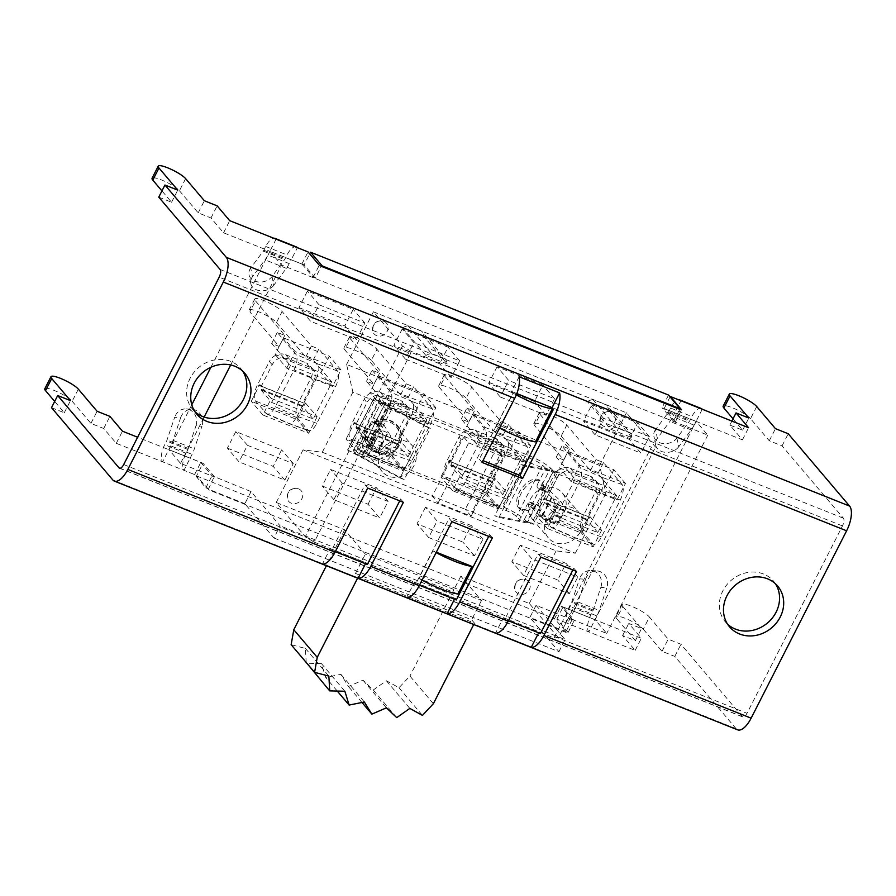 <?xml version="1.0" encoding="UTF-8"?>
<svg xmlns="http://www.w3.org/2000/svg" width="896" height="896" viewBox="0 0 896 896"><rect width="100%" height="100%" fill="white"/><g stroke="black" fill="none" stroke-linecap="round" stroke-linejoin="round"><path stroke-width="0.67" stroke-dasharray="4.48 3.36" d="M568.008 472.046A12.611 11.2 -40.3 0 1 574.067 472.707L594.306 480.782A12.611 11.2 -40.3 0 1 598.315 483.65A12.611 11.2 -40.3 0 1 598.875 484.366L568.008 472.046L567.067 470.938A12.611 11.2 139.7 0 0 556.853 478.363L546.28 499.117L547.221 500.226L545.787 503.63L556.293 516.018L597.845 532.594L616.638 495.723L575.075 479.136L556.326 457.016L563.774 459.995L534.52 425.488L540.131 414.467A15.77 3.091 -153 0 1 539.403 412.63A15.77 3.091 -153 0 1 551.768 415.542A15.77 3.091 -153 0 1 566.765 425.096L561.154 436.117A15.77 3.091 27 0 0 546.146 426.563A15.77 3.091 27 0 0 533.781 423.651A15.77 3.091 27 0 0 534.52 425.488M540.131 414.467L569.397 448.974L561.938 445.995L580.574 467.97C582.523 471.341 581.918 476.504 578.738 483.459L559.955 520.33C556.942 525.829 554.098 528.237 551.443 527.565L540.176 514.651A13.25 5.51 111.8 0 1 542.125 498.434L554.042 475.048L556.853 478.363M561.938 445.995L556.326 457.016M575.075 479.136L556.293 516.018M574.067 472.707L570.315 468.283A12.611 11.2 139.7 0 0 554.042 475.048M597.845 532.594L587.339 520.206L588.773 516.813L587.832 515.704L598.405 494.95A12.611 11.2 139.7 0 0 597.934 483.258L598.875 484.366M561.154 436.117L590.419 470.624L597.878 473.603L616.638 495.723M569.397 448.974L563.774 459.995M597.878 473.603L603.49 462.582L596.03 459.603L566.765 425.096M596.03 459.603L590.419 470.624M598.405 494.95L595.594 491.635L583.677 515.01A13.25 5.51 -68.2 0 0 581.728 531.238L593.13 544.208C595.784 544.712 598.573 542.282 601.507 536.917L620.29 500.046C623.47 493.091 624.075 487.928 622.126 484.557L603.49 462.582M547.221 500.226L588.773 516.813M570.315 468.283L590.554 476.358L594.306 480.782M595.594 491.635A12.611 11.2 139.7 0 0 594.563 479.226A12.611 11.2 139.7 0 0 590.554 476.358M601.507 536.917L581.762 529.838C578.827 535.203 576.027 537.634 573.384 537.13L592.099 543.469M622.126 484.557L602.37 477.467C604.33 480.85 603.725 486.013 600.544 492.957L620.29 500.046M559.955 520.33L581.762 529.838L600.544 492.957L578.738 483.459M601.608 530.275L593.186 546.806L547.366 528.517L555.789 511.986L601.608 530.275L589.971 516.555L587.832 515.704M555.789 511.986L544.163 498.277L535.741 514.808L581.549 533.086L589.971 516.555M546.28 499.117L544.163 498.277M390.006 389.458L435.826 407.747L427.403 424.278L425.074 423.349L409.629 453.656L368.077 437.08L383.522 406.762L425.074 423.349L426.81 419.955L385.258 403.368L383.522 406.762L381.584 405.989L390.006 389.458L378.381 375.749L369.947 392.28L377.216 395.181A12.611 11.2 139.7 0 0 367.035 402.595L356.451 423.36L357.381 424.469L355.958 427.851L366.464 440.238L408.016 456.826L397.51 444.438L398.944 441.056L398.003 439.947L408.587 419.182A12.611 11.2 139.7 0 0 408.128 407.512L409.058 408.621L378.146 396.278L377.216 395.181M385.258 403.368L366.498 381.248L373.957 384.227L344.691 349.72L350.302 338.699A15.77 3.091 -153 0 1 349.574 336.851A15.77 3.091 -153 0 1 361.939 339.763A15.77 3.091 -153 0 1 376.947 349.328L371.325 360.349L400.59 394.856L408.05 397.835L426.81 419.955M408.05 397.835L413.661 386.803L406.202 383.835L376.947 349.328M408.587 419.182L405.765 415.856L393.859 439.242A13.25 5.51 -68.2 0 0 391.899 455.459L403.312 468.429C405.955 468.933 408.744 466.502 411.678 461.138L430.472 424.267C433.642 417.312 434.258 412.149 432.298 408.778L413.661 386.803M408.016 456.826L409.629 453.656L411.958 454.586L400.322 440.877L398.003 439.947M378.146 396.278A12.611 11.2 -40.3 0 1 384.238 396.928L404.477 405.003A12.611 11.2 -40.3 0 1 408.486 407.87A12.611 11.2 -40.3 0 1 409.058 408.621M384.238 396.928L380.486 392.504A12.611 11.2 139.7 0 0 364.213 399.28L367.035 402.595M411.958 454.586L403.525 471.117L357.717 452.838L366.139 436.307L368.077 437.08L366.464 440.238M371.325 360.349A15.77 3.091 27 0 0 356.328 350.795A15.77 3.091 27 0 0 343.952 347.872A15.77 3.091 27 0 0 344.691 349.72M350.302 338.699L379.568 373.206L372.109 370.227L366.498 381.248M379.568 373.206L373.957 384.227M406.202 383.835L400.59 394.856M372.109 370.227L390.746 392.19C392.694 395.573 392.09 400.736 388.92 407.68L370.126 444.562C367.114 450.05 364.28 452.458 361.614 451.797L350.347 438.872A13.25 5.51 111.8 0 1 352.307 422.654L364.213 399.28M357.381 424.469L398.944 441.056M380.486 392.504L400.736 400.579L404.477 405.003M405.765 415.856A12.611 11.2 139.7 0 0 404.734 403.446A12.611 11.2 139.7 0 0 400.736 400.579M411.678 461.138L391.933 454.059C388.998 459.424 386.21 461.854 383.555 461.35L402.27 467.701M432.298 408.778L412.552 401.699C414.501 405.07 413.896 410.234 410.715 417.189L430.472 424.267M370.126 444.562L391.933 454.059L410.715 417.189L388.92 407.68M366.139 436.307L354.514 422.587L346.08 439.118L391.899 457.408L400.322 440.877M356.451 423.36L354.514 422.587M484.837 427.302L530.645 445.581L522.222 462.123L519.882 461.182L504.437 491.49L462.885 474.902L478.33 444.606L519.882 461.182L521.606 457.778L480.054 441.19L478.33 444.595L476.414 443.834L484.837 427.302L473.2 413.582L464.778 430.125L472.013 433.003A12.611 11.2 139.7 0 0 461.843 440.429L451.259 461.194L452.189 462.302L450.766 465.685L461.272 478.072L502.824 494.648L492.318 482.261L493.741 478.878L492.811 477.781L503.395 457.005A12.611 11.2 139.7 0 0 502.936 445.346L503.866 446.454L472.942 434.112L472.013 433.003M480.054 441.19L461.294 419.07L468.754 422.05L439.499 387.542L445.11 376.522A15.77 3.091 -153 0 1 444.382 374.674A15.77 3.091 -153 0 1 456.747 377.597A15.77 3.091 -153 0 1 471.744 387.15L466.133 398.171L495.398 432.678L502.858 435.658L521.606 457.778M502.858 435.658L508.469 424.637L501.01 421.658L471.744 387.15M503.395 457.005L500.573 453.69L488.656 477.064A13.25 5.51 -68.2 0 0 486.707 493.282L498.109 506.262C500.763 506.766 503.552 504.336 506.486 498.971L525.269 462.09C528.45 455.146 529.054 449.982 527.106 446.6L508.469 424.637M502.824 494.648L504.437 491.49L506.778 492.43L495.152 478.71L492.811 477.781M472.942 434.112A12.611 11.2 -40.3 0 1 479.046 434.75L499.285 442.837A12.611 11.2 -40.3 0 1 503.294 445.693A12.611 11.2 -40.3 0 1 503.866 446.454M479.046 434.75L475.294 430.326A12.611 11.2 139.7 0 0 459.021 437.102L461.843 440.429M462.885 474.902L461.272 478.072M466.133 398.171A15.77 3.091 27 0 0 451.125 388.618A15.77 3.091 27 0 0 438.76 385.706A15.77 3.091 27 0 0 439.499 387.542M445.11 376.522L474.376 411.029L466.917 408.05L461.294 419.07M474.376 411.029L468.754 422.05M501.01 421.658L495.398 432.678M466.917 408.05L485.542 430.024C487.502 433.395 486.898 438.558 483.717 445.514L464.934 482.384C461.922 487.872 459.077 490.291 456.422 489.619L445.144 476.706A13.25 5.51 111.8 0 1 447.104 460.488L459.021 437.102M452.189 462.302L493.741 478.878M475.294 430.326L495.533 438.413L499.285 442.837M500.573 453.69A12.611 11.2 139.7 0 0 499.542 441.269A12.611 11.2 139.7 0 0 495.533 438.413M506.486 498.971L486.741 491.893C483.806 497.258 481.006 499.688 478.363 499.184L497.078 505.523M527.106 446.6L507.349 439.522C509.309 442.904 508.704 448.067 505.523 455.011L525.269 462.09M464.934 482.384L486.741 491.893L505.523 455.011L483.717 445.514M506.778 492.43L498.355 508.962L452.536 490.683L460.97 474.141L462.885 474.914M460.97 474.141L449.333 460.432L440.91 476.963L486.73 495.253L495.152 478.71M451.259 461.194L449.333 460.432M283.382 358.467A12.611 11.2 -40.3 0 1 289.419 359.128L309.658 367.203A12.611 11.2 -40.3 0 1 313.667 370.07A12.611 11.2 -40.3 0 1 314.216 370.776L283.382 358.467L282.43 357.347A12.611 11.2 139.7 0 0 272.194 364.773L261.632 385.526L262.573 386.646L261.139 390.051L271.645 402.438L313.197 419.026L331.99 382.144L290.438 365.568L271.678 343.448L279.138 346.427L249.872 311.92L255.483 300.899A15.77 3.091 -153 0 1 254.755 299.051A15.77 3.091 -153 0 1 267.12 301.963A15.77 3.091 -153 0 1 282.128 311.528L276.506 322.549A15.77 3.091 27 0 0 261.509 312.984A15.77 3.091 27 0 0 249.133 310.072A15.77 3.091 27 0 0 249.872 311.92M255.483 300.899L284.749 335.406L277.29 332.427L295.926 354.39C297.875 357.773 297.27 362.936 294.101 369.88L275.307 406.762C272.294 412.25 269.461 414.658 266.795 413.997L255.528 401.072A13.25 5.51 111.8 0 1 257.488 384.854L269.394 361.48L272.194 364.773M277.29 332.427L271.678 343.448M290.438 365.568L271.645 402.438M289.419 359.128L285.667 354.704A12.611 11.2 139.7 0 0 269.394 361.48M313.197 419.026L302.691 406.638L304.136 403.222L303.184 402.102L313.757 381.36A12.611 11.2 139.7 0 0 313.264 369.656L314.216 370.776M276.506 322.549L305.771 357.056L313.23 360.035L331.99 382.144M284.749 335.406L279.138 346.427M313.23 360.035L318.842 349.003L311.382 346.035L282.128 311.528M311.382 346.035L305.771 357.056M313.757 381.36L310.946 378.056L299.04 401.442A13.25 5.51 -68.2 0 0 297.08 417.659L308.493 430.629C311.136 431.133 313.925 428.702 316.859 423.338L335.653 386.467C338.822 379.512 339.438 374.349 337.478 370.978L318.842 349.003M262.573 386.646L304.136 403.222M285.667 354.704L305.917 362.779L309.658 367.203M310.946 378.056A12.611 11.2 139.7 0 0 309.915 365.646A12.611 11.2 139.7 0 0 305.917 362.779M316.859 423.338L297.114 416.259C294.179 421.624 291.39 424.054 288.736 423.55L307.451 429.901M337.478 370.978L317.733 363.899C319.682 367.27 319.077 372.434 315.896 379.389L335.653 386.467M275.307 406.762L297.114 416.259L315.896 379.389L294.101 369.88M317.128 416.741L308.706 433.272L262.886 414.994L271.309 398.462L317.128 416.741L305.502 403.032L303.184 402.102M271.309 398.462L259.683 384.742L251.261 401.285L297.069 419.563L305.502 403.032M261.632 385.526L259.683 384.742M540.848 557.166L538.104 553.93L504.784 619.315L503.406 617.68L495.544 633.114M576.542 571.413L573.798 568.165L538.104 553.93M367.707 488.074L364.963 484.826L331.643 550.211L330.266 548.587L322.403 564.021M403.402 502.32L400.658 499.072L364.963 484.826M451.886 521.662L449.131 518.426L415.822 583.811L414.445 582.176L406.582 597.61M492.374 537.824L489.619 534.576L449.131 518.426M482.07 462.414L479.326 459.178L482.978 460.634M756.706 406.538L750.523 418.656L769.283 440.776L782.062 445.883L843.405 518.213A6.306 2.621 111.8 0 1 842.475 525.93L747.006 713.306A6.306 2.621 111.8 0 1 742.795 716.957A6.306 2.621 111.8 0 1 742.325 716.61L680.982 644.28L668.192 639.173L649.432 617.053L643.261 629.182A15.77 3.091 27 0 0 628.253 619.629A15.77 3.091 27 0 0 615.888 616.706A15.77 3.091 27 0 0 616.616 618.554L622.798 606.424A15.77 3.091 -153 0 1 622.07 604.587A15.77 3.091 -153 0 1 634.435 607.499A15.77 3.091 -153 0 1 649.432 617.053M410.57 353.573L411.096 351.299L651.381 447.182L554.098 637.874L314.216 542.147L410.57 353.573L219.184 277.189M242.682 371.123A31.539 28.011 139.7 0 0 240.778 368.558A31.539 28.011 139.7 0 0 198.61 367.595A31.539 28.011 139.7 0 0 192.674 409.349A31.539 28.011 139.7 0 0 194.891 411.656M251.037 491.59L244.854 503.709L273.918 537.981L280.101 525.862L251.037 491.59L212.027 475.72L200.771 462.448L190.12 458.192L192.046 454.339A17.035 7.09 -68.2 0 0 194.331 448.896L201.97 426.194L195.978 425.768L188.339 448.47A3.158 1.31 111.8 0 1 187.925 449.478L185.998 453.253A13.944 5.802 -68.2 0 0 183.938 470.322L190.12 458.192L137.626 437.248M572.208 619.461L566.037 631.579L568.109 632.408L574.28 620.29L572.208 619.461L606.726 633.45L595.101 619.741L696.147 421.411L707.784 435.12L281.602 265.048L269.965 251.328L301.907 263.995L313.152 277.245L315.336 278.118L321.485 266.067M622.798 606.424L641.558 628.544L628.768 623.448L641.334 638.266L594.989 619.763L596.926 615.922A17.035 7.09 -68.2 0 0 599.211 610.467L606.85 587.765L600.858 587.339L593.219 610.042A3.158 1.31 111.8 0 1 592.794 611.05L590.878 614.824A13.944 5.802 -68.2 0 0 588.818 631.893L635.163 650.384L622.597 635.566L635.376 640.674L616.616 618.554M568.109 632.408L556.853 619.136L567.504 623.392L573.686 611.262L563.024 607.018L574.28 620.29M273.918 537.981L558.936 651.728L529.872 617.456L536.054 605.326L572.6 619.92M536.054 605.326L565.107 639.598L280.101 525.862M679.862 409.394L673.333 420.986L675.405 421.814L681.554 409.763M313.152 277.245L319.29 265.194M675.405 421.814L664.171 408.554L696.147 421.411M670.096 396.883L664.115 408.61L674.766 412.866L672.806 416.674A17.035 7.09 111.8 0 1 669.906 421.4L657.362 438.312L655.592 429.598L668.136 412.675A3.158 1.31 -68.2 0 0 668.674 411.802L670.6 408.038A13.944 5.802 111.8 0 1 678.63 399.818M701.221 408.475A13.944 5.802 -68.2 0 0 691.902 416.539L689.987 420.314A3.158 1.31 111.8 0 1 689.45 421.187L676.906 438.099L678.664 446.824L691.219 429.901A17.035 7.09 -68.2 0 0 694.109 425.174L696.08 421.366L742.426 439.869L729.859 425.051L742.65 430.147L733.04 418.813M750.523 418.656A15.77 3.091 27 0 0 735.526 409.102A15.77 3.091 27 0 0 723.15 406.19M158.771 197.142L171.562 202.238L161.941 190.915M185.618 178.629L179.435 190.758A15.77 3.091 27 0 0 164.438 181.194A15.77 3.091 27 0 0 152.062 178.282M179.435 190.758L198.195 212.867L210.974 217.974L223.552 232.792L269.886 251.283L267.926 255.091A17.035 7.09 111.8 0 1 265.026 259.829L252.482 276.741L250.712 268.016L263.267 251.104A3.158 1.31 -68.2 0 0 263.805 250.23L265.72 246.456A13.944 5.802 111.8 0 1 273.75 238.235M296.341 246.904A13.944 5.802 -68.2 0 0 287.034 254.957L285.107 258.731A3.158 1.31 111.8 0 1 284.57 259.605L272.026 276.528L273.784 285.242L286.339 268.33A17.035 7.09 -68.2 0 0 289.24 263.603L291.2 259.795L301.874 264.062M630.112 432.701L616.336 427.202L592.883 399.549L606.659 405.048L630.112 432.701A15.77 14 -40.3 0 1 632.083 437.73L610.77 429.229L587.317 401.576L608.63 410.077A15.77 14 139.7 0 0 606.659 405.048M445.256 358.926L431.469 353.427L408.027 325.786L421.803 331.285L445.256 358.926A15.77 14 -40.3 0 1 447.227 363.955L423.774 336.302A15.77 14 139.7 0 0 421.803 331.285M538.642 632.822L539.101 631.926L540.478 633.55M572.891 569.946L573.798 568.165M503.406 617.68L539.101 631.926M365.501 563.73L365.96 562.834L367.338 564.458M399.75 500.853L400.658 499.072M330.266 548.587L365.96 562.834M454.474 599.234L454.933 598.338L456.31 599.962M488.712 536.357L489.619 534.576M414.445 582.176L454.933 598.338M519.12 376.734L511.594 391.496L512.971 393.12L479.326 459.178M516.824 393.579L511.594 391.496M775.421 583.722A31.539 28.011 139.7 0 0 773.506 581.157A31.539 28.011 139.7 0 0 731.349 580.194A31.539 28.011 139.7 0 0 725.402 621.947A31.539 28.011 139.7 0 0 727.63 624.254M702.262 409.248L696.08 421.366L674.722 412.899L680.949 400.747M276.069 239.165L269.898 251.294L291.2 259.795L297.382 247.666M575.613 607.421L573.686 611.262L594.989 619.763L588.818 631.893L567.504 623.392A13.944 5.802 111.8 0 1 569.565 606.323L571.491 602.549A3.158 1.31 -68.2 0 0 571.906 601.541L579.555 578.838L585.536 579.264L577.898 601.966A17.035 7.09 111.8 0 1 575.613 607.421L596.926 615.922M170.733 445.838L162.624 461.81A13.944 5.802 111.8 0 1 164.685 444.741L166.611 440.978A3.158 1.31 -68.2 0 0 167.037 439.97L174.675 417.256L180.667 417.682L173.029 440.395A17.035 7.09 111.8 0 1 170.733 445.838L192.046 454.339M244.854 503.709L208.421 489.171L214.211 476.594M566.037 631.579L529.872 617.456M643.261 629.182L662.021 651.302L674.8 656.398L736.142 728.739A20.182 8.4 -68.2 0 0 737.643 729.848M51.509 407.658L64.288 412.765L54.678 401.43M78.344 389.155L72.173 401.274A15.77 3.091 27 0 0 57.165 391.72A15.77 3.091 27 0 0 44.8 388.797M72.173 401.274L90.933 423.394L103.712 428.501L116.278 443.318L194.589 474.566L205.845 487.838L208.04 488.712M655.592 429.598A12.611 9.677 168.6 0 0 653.878 436.352A12.611 9.677 168.6 0 0 663.768 443.621A12.611 9.677 168.6 0 0 676.906 438.099M273.784 285.242A12.611 9.677 -11.4 0 1 260.658 290.763A12.611 9.677 -11.4 0 1 250.768 283.494A12.611 9.677 -11.4 0 1 252.482 276.741M585.536 579.264A12.611 11.368 -85.9 0 1 597.094 570.931A12.611 11.368 -85.9 0 1 606.85 587.765M195.978 425.768A12.611 11.368 94.1 0 0 186.222 408.934A12.611 11.368 94.1 0 0 174.675 417.256M600.858 587.339A12.611 11.368 94.1 0 0 591.102 570.506A12.611 11.368 94.1 0 0 579.555 578.838M678.664 446.824A12.611 9.677 -11.4 0 1 665.538 452.334A12.611 9.677 -11.4 0 1 655.648 445.077A12.611 9.677 -11.4 0 1 657.362 438.312M180.667 417.682A12.611 11.368 -85.9 0 1 192.214 409.36A12.611 11.368 -85.9 0 1 201.97 426.194M662.021 651.302L668.192 639.173M250.712 268.016A12.611 9.677 168.6 0 0 249.01 274.781A12.611 9.677 168.6 0 0 258.899 282.038A12.611 9.677 168.6 0 0 272.026 276.528M769.283 440.776L775.466 428.658M90.933 423.394L97.104 411.275M198.195 212.867L204.366 200.749M742.426 439.869L748.608 427.739M729.859 425.051L731.886 421.075M622.597 635.566L628.768 623.448M635.163 650.384L641.334 638.266M742.65 430.147L748.821 418.029M635.376 640.674L641.558 628.544M116.278 443.318L122.461 431.189M103.712 428.501L109.894 416.371M210.974 217.974L217.157 205.856M223.552 232.792L229.723 220.674M171.562 202.238L177.733 190.12M64.288 412.765L70.47 400.635M782.062 445.883L788.245 433.754M674.8 656.398L680.982 644.28M558.936 651.728L565.107 639.598M205.845 487.838L212.027 475.72M556.853 619.136L563.024 607.018M194.589 474.566L200.771 462.448M301.862 264.051L308.034 251.922M191.778 404.779L168.918 449.658L180.544 463.366L214.603 477.053M214.637 476.974L203.011 463.266L168.918 449.658M208.421 489.171L196.549 475.933L203.011 463.266M707.784 435.12L606.726 633.45M269.965 251.328L210.885 367.282M180.544 463.366L204.154 417.043M230.686 364.963L281.602 265.048M595.101 619.741L561.008 606.133L554.546 618.8L566.418 632.038M196.549 475.933L554.546 618.8M301.907 263.995L304.102 264.869L309.691 253.882M668.55 395.058L662.088 407.736L664.171 408.554M597.934 483.258L605.416 486.248L613.838 469.717L568.03 451.427L559.608 467.958L567.067 470.938M408.128 407.512L415.766 410.558L424.189 394.027L378.381 375.749M502.936 445.346L510.597 448.403L519.019 431.872L473.2 413.582M313.264 369.656L320.936 372.725L329.37 356.182L283.55 337.904L275.128 354.435L282.43 357.347M227.394 448.123L273.202 466.413L281.624 449.87L235.816 431.592L227.394 448.123L239.019 461.843L247.442 445.301L293.261 463.59L284.838 480.122L239.019 461.843M520.296 545.115L511.874 561.646L557.682 579.936L566.104 563.405L520.296 545.115L531.922 558.835L577.741 577.114L569.318 593.645L523.499 575.366L531.922 558.835M368.032 504.246L376.454 487.715L330.635 469.437L322.213 485.968L368.032 504.246L379.658 517.966L333.85 499.677L342.272 483.146L388.08 501.435L379.658 517.966M298.995 307.597L344.814 325.875L353.237 309.344L307.418 291.054L298.995 307.597L310.621 321.306L319.043 304.774L364.862 323.053L356.44 339.584L310.621 321.306M629.283 439.398L637.717 422.867L591.898 404.589L583.475 421.12L629.283 439.398L640.92 453.118L595.101 434.829L603.523 418.298L649.342 436.587L640.92 453.118M425.466 507.27L417.043 523.813L462.862 542.091L471.285 525.56L425.466 507.27L437.091 520.99L482.91 539.269L474.488 555.811L428.669 537.522L437.091 520.99M402.248 328.899L393.826 345.43L439.634 363.72L448.056 347.189L402.248 328.899L413.874 342.619L459.693 360.898L451.27 377.429L405.451 359.15L413.874 342.619M497.067 366.744L488.645 383.275L534.464 401.565L542.886 385.022L497.067 366.744L508.704 380.453L554.512 398.742L546.09 415.274L500.282 396.995L508.704 380.453M500.282 396.995L488.645 383.275M546.09 415.274L534.464 401.565M554.512 398.742L542.886 385.022M547.366 528.517L535.741 514.808M593.186 546.806L581.549 533.086M262.886 414.994L251.261 401.285M308.706 433.272L297.069 419.563M405.451 359.15L393.826 345.43M451.27 377.429L439.634 363.72M459.693 360.898L448.056 347.189M428.669 537.522L417.043 523.813M474.488 555.811L462.862 542.091M482.91 539.269L471.285 525.56M498.355 508.962L486.73 495.253M452.536 490.683L440.91 476.963M476.414 443.834L464.778 430.125M522.222 462.123L510.597 448.403M530.645 445.581L519.019 431.872M649.342 436.587L637.717 422.867M603.523 418.298L591.898 404.589M595.101 434.829L583.475 421.12M579.656 465.147L625.475 483.426L617.053 499.957L571.234 481.678L579.656 465.147L568.03 451.427M571.234 481.678L559.608 467.958M617.053 499.957L605.416 486.248M625.475 483.426L613.838 469.717M356.44 339.584L344.814 325.875M364.862 323.053L353.237 309.344M319.043 304.774L307.418 291.054M286.754 368.155L295.176 351.613L340.995 369.902L332.573 386.434L286.754 368.155L275.128 354.435M332.573 386.434L320.936 372.725M340.995 369.902L329.37 356.182M295.176 351.613L283.55 337.904M388.08 501.435L376.454 487.715M342.272 483.146L330.635 469.437M333.85 499.677L322.213 485.968M403.525 471.117L391.899 457.408M357.717 452.838L346.08 439.118M381.584 405.989L369.947 392.28M427.403 424.278L415.766 410.558M435.826 407.747L424.189 394.027M523.499 575.366L511.874 561.646M569.318 593.645L557.682 579.936M577.741 577.114L566.104 563.405M284.838 480.122L273.202 466.413M293.261 463.59L281.624 449.87M247.442 445.301L235.816 431.592M673.333 420.986L662.088 407.736M315.336 278.118L304.102 264.869M572.634 619.842L561.008 606.133M566.171 632.52L208.186 489.653M535.427 441.874L496.373 426.283L512.971 393.12M415.822 583.811L419.474 585.267M457.934 593.981L418.869 578.39L432.914 550.838L436.318 552.205M331.643 550.211L335.306 551.678M592.883 399.549A15.77 14 139.7 0 0 587.317 401.576M608.63 410.077L632.083 437.73M408.027 325.786A15.77 14 139.7 0 0 402.461 327.802L423.774 336.302M411.096 351.299L402.472 346.102L373.397 311.808L626.45 412.798L655.525 447.082L651.381 447.182M402.461 327.802L425.914 355.454L447.227 363.955M513.218 393.221A39.11 7.661 27 0 0 516.298 394.901M554.098 637.874L558.365 637.762L655.525 447.082M558.365 637.762L529.29 603.478L460.835 576.162L481.466 600.488L365.333 554.142L344.691 529.816L276.237 502.499L305.312 536.782L314.216 542.147M504.784 619.315L508.446 620.771M543.558 490.179L545.272 490.426L537.891 504.93A3.158 1.691 109.7 0 1 537.914 504.93A3.158 1.691 109.7 0 1 538.25 505.142L529.939 502.074A3.158 1.691 -70.3 0 0 527.576 503.798L534.878 506.419L526.904 522.066L527.565 522.312L553.515 470.971L544.992 486.584L541.912 488.41L543.558 490.179A17.349 9.654 -55.3 0 0 540.938 481.286L539.213 480.088A17.349 9.654 124.7 0 0 521.405 488.858A17.349 9.654 124.7 0 0 519.467 508.614A17.349 9.654 124.7 0 0 534.027 503.798L534.878 506.419M544.062 490.28L546.851 492.061L538.877 489.205L537.578 487.962L543.312 490.011M544.992 486.584L537.678 483.963A3.158 1.691 -70.3 0 0 537.578 487.962M534.027 503.798L530.275 502.286A3.158 1.691 -70.3 0 0 529.939 502.074M537.678 483.963L545.686 468.25L553 470.87M527.565 522.312L524.418 519.366A19.488 3.819 27 0 0 503.126 506.979L365.142 451.92A19.488 3.819 27 0 0 353.573 449.904A19.488 3.819 27 0 0 353.83 451.293L355.174 453.578L363.205 437.875L367.55 437.304L365.053 435.96L372.378 421.579A3.158 0.907 -66.4 0 0 372.445 421.736L374.338 422.654L375.29 421.971L373.307 418.04L381.293 402.326L355.208 453.522L404.242 479.618L430.349 428.355L426.126 426.675L400.019 477.926L347.558 450.005L373.666 398.754L426.126 426.675M381.293 402.326L379.949 400.042A19.488 3.819 -153 0 1 379.691 398.653A19.488 3.819 -153 0 1 391.261 400.669L529.234 455.728A19.488 3.819 -153 0 1 550.525 468.115L553.515 470.971M366.072 436.464L365.142 436.061L365.702 437.013L374.506 440.843L373.946 439.902L367.181 436.946M363.205 437.875L371.986 441.706A3.158 0.907 113.6 0 1 373.8 439.768A3.158 0.907 113.6 0 1 373.946 439.902M371.986 441.706L363.978 457.419L355.174 453.578M374.416 422.587L381.248 425.566A3.158 0.907 113.6 0 1 382.088 421.87L373.307 418.04M381.315 402.338L390.096 406.157L382.088 421.87M545.686 468.25L542.562 465.259A9.464 1.859 27 0 0 532.224 459.245L394.24 404.186A9.464 1.859 27 0 0 388.629 403.211A9.464 1.859 27 0 0 388.752 403.883L390.096 406.157M372.378 421.579L373.374 422.139M381.248 425.566L381.808 426.518L373.005 422.677L372.445 421.736M373.005 422.677A3.158 0.907 -66.4 0 0 373.15 422.811A3.158 0.907 -66.4 0 0 374.965 420.874L383.768 424.704A3.158 0.907 113.6 0 1 381.954 426.653A3.158 0.907 113.6 0 1 381.808 426.518M365.702 437.013A3.158 0.907 -66.4 0 1 364.851 440.709L373.654 444.55A3.158 0.907 113.6 0 0 374.506 440.843M546.851 492.061A3.158 1.691 109.7 0 0 547.187 492.274A3.158 1.691 109.7 0 0 549.55 490.549L541.576 487.693A3.158 1.691 -70.3 0 1 539.213 489.418A3.158 1.691 -70.3 0 1 538.877 489.205M537.891 504.93L536.76 504.616M530.275 502.286L531.574 503.53L539.549 506.386L538.25 505.142M539.549 506.386A3.158 1.691 109.7 0 1 539.448 510.384L531.474 507.528A3.158 1.691 -70.3 0 0 531.574 503.53M382.704 434.683A9.464 3.931 111.8 0 1 380.677 444.965L389.144 448.347A9.464 3.931 -68.2 0 0 391.171 438.066L382.704 434.683A42.258 17.584 -68.2 0 0 380.699 429.957L389.166 433.339A42.258 17.584 111.8 0 1 391.171 438.066M389.144 448.347L388.606 449.4L380.139 446.018A9.464 3.931 111.8 0 1 374.102 451.573L382.57 454.955A9.464 3.931 -68.2 0 0 388.606 449.4M382.57 454.955A42.258 17.584 111.8 0 1 381.315 454.574A42.258 17.584 111.8 0 1 379.064 453.174L378.213 452.178A9.464 1.859 -153 0 1 377.899 451.752L373.654 444.55M383.768 424.704L388.013 431.906A9.464 1.859 27 0 0 388.326 432.342L389.166 433.339M379.064 453.174L370.586 449.792A42.258 17.584 -68.2 0 0 372.837 451.203A42.258 17.584 -68.2 0 0 374.102 451.573M554.781 503.35A9.464 3.931 111.8 0 1 552.754 513.632L561.221 517.014A9.464 3.931 -68.2 0 0 563.248 506.733L554.781 503.35A42.258 17.584 -68.2 0 0 552.776 498.624L551.925 497.627A9.464 1.859 27 0 0 551.454 497.134L541.576 487.693M531.474 507.528L541.352 516.981A9.464 1.859 -153 0 1 541.811 517.474L542.662 518.47A42.258 17.584 -68.2 0 0 544.914 519.87A42.258 17.584 -68.2 0 0 546.168 520.251L554.646 523.622A9.464 3.931 -68.2 0 0 560.683 518.067L552.216 514.696L552.754 513.632M560.683 518.067L561.221 517.014M552.216 514.696A9.464 3.931 111.8 0 1 546.168 520.251M554.646 523.622A42.258 17.584 111.8 0 1 553.381 523.253A42.258 17.584 111.8 0 1 551.13 521.842L542.662 518.47M552.776 498.624L561.243 502.006A42.258 17.584 111.8 0 1 563.248 506.733M549.55 490.549L559.429 499.99A19.488 3.819 -153 0 1 560.392 501.01L561.243 502.006M364.851 440.709L369.096 447.91A19.488 3.819 27 0 0 369.746 448.795L370.586 449.792M551.13 521.842L550.29 520.845A19.488 3.819 27 0 0 549.315 519.837L539.448 510.384M363.978 457.419L362.634 455.134A9.464 1.859 -153 0 1 362.51 454.462A9.464 1.859 -153 0 1 368.133 455.437L506.106 510.496A9.464 1.859 -153 0 1 516.443 516.51L519.568 519.501L527.576 503.798M380.699 429.957L379.848 428.96A19.488 3.819 -153 0 1 379.21 428.075L374.965 420.874M380.139 446.018L380.677 444.965M527.542 522.368L519.568 519.501M498.982 517.418L525.09 466.166L559.642 472.976L533.534 524.227L498.982 517.418L494.749 515.738L526.904 522.066M536.222 504.504A17.349 9.654 -55.3 0 1 521.192 509.802A17.349 9.654 -55.3 0 1 523.118 490.045A17.349 9.654 -55.3 0 1 540.938 481.286M527.43 522.178L531.81 523.04L557.928 471.778L520.867 464.486L494.749 515.738M533.534 524.227L531.81 523.04M374.338 422.654A17.349 16.934 51.9 0 1 397.846 426.91A17.349 16.934 51.9 0 1 377.003 452.357A17.349 16.934 51.9 0 1 367.091 437.013M472.304 511.314L473.379 511.739L499.274 460.23L498.422 460.062L472.304 511.314L473.155 511.482M400.019 477.926L404.242 479.618M347.558 450.005L355.208 453.522M541.912 488.41A17.349 9.654 124.7 0 0 539.213 480.088M525.09 466.166L520.867 464.486M559.642 472.976L557.928 471.778M499.274 460.23L498.422 460.062M430.349 428.355L374.102 398.418L347.984 449.68M367.55 437.304A17.349 16.934 -128.1 0 0 395.315 450.24A17.349 16.934 -128.1 0 0 398.462 426.832A17.349 16.934 -128.1 0 0 375.29 421.971M352.878 392.157L322.269 452.234L303.061 449.87L556.102 550.85L575.322 553.213L465.304 509.309L471.128 516.174L438.099 502.992L468.698 442.915L462.885 436.061L605.92 493.147L599.626 465.427L346.584 364.448L352.878 392.157L462.885 436.061L432.275 496.138L465.304 509.309L495.914 449.243L501.726 456.098L499.498 460.488M473.379 511.739L471.128 516.174M515.469 584.046A8.198 7.28 139.7 0 0 514.685 589.019A8.198 7.28 139.7 0 0 527.139 592.334A8.198 7.28 139.7 0 0 525.773 579.533A8.198 7.28 139.7 0 0 515.469 584.046M287.997 493.259A8.198 7.28 139.7 0 0 287.213 498.243A8.198 7.28 139.7 0 0 299.667 501.547A8.198 7.28 139.7 0 0 298.301 488.757A8.198 7.28 139.7 0 0 287.997 493.259M373.363 325.73A8.198 7.28 139.7 0 0 372.579 330.714A8.198 7.28 139.7 0 0 385.022 334.018A8.198 7.28 139.7 0 0 383.656 321.216A8.198 7.28 139.7 0 0 373.363 325.73M600.835 416.506A8.198 7.28 139.7 0 0 600.051 421.49A8.198 7.28 139.7 0 0 612.506 424.794A8.198 7.28 139.7 0 0 611.139 412.003A8.198 7.28 139.7 0 0 600.835 416.506M610.77 429.229A15.77 14 -40.3 0 1 616.336 427.202M425.914 355.454A15.77 14 -40.3 0 1 431.469 353.427M402.472 346.102L305.312 536.782M322.269 452.234L432.275 496.138L438.099 502.992M468.698 442.915L501.726 456.098M575.322 553.213L605.92 493.147M563.987 512.546A19.869 17.64 139.7 0 0 562.352 493.002A19.869 17.64 139.7 0 0 535.797 492.397A19.869 17.64 139.7 0 0 532.056 518.706A19.869 17.64 139.7 0 0 563.987 512.546M397.768 446.219A19.869 17.64 139.7 0 0 396.144 426.675A19.869 17.64 139.7 0 0 369.578 426.07A19.869 17.64 139.7 0 0 365.837 452.368A19.869 17.64 139.7 0 0 397.768 446.219M580.306 531.798A19.869 17.64 -40.3 0 1 548.374 537.947A19.869 17.64 -40.3 0 1 552.115 511.638A19.869 17.64 -40.3 0 1 578.682 512.243A19.869 17.64 -40.3 0 1 580.306 531.798M414.098 465.461A19.869 17.64 -40.3 0 1 382.155 471.621A19.869 17.64 -40.3 0 1 385.896 445.312A19.869 17.64 -40.3 0 1 412.462 445.917A19.869 17.64 -40.3 0 1 414.098 465.461M529.29 603.478L556.102 550.85M599.626 465.427L626.45 412.798M346.584 364.448L373.397 311.808M496.373 426.283A39.11 7.661 27 0 0 499.587 428.042M436.117 552.597A39.11 7.661 -153 0 1 432.914 550.838M418.869 578.39A39.11 7.661 27 0 0 422.083 580.149M355.499 573.44L471.632 619.786L474.454 623.101L358.31 576.755L355.499 573.44L365.333 554.142M481.466 600.488L471.632 619.786M474.454 623.101L473.726 624.523M433.373 703.707L409.931 676.066L398.989 687.736L386.366 680.758L373.285 689.987L362.958 680.176L348.421 686.482L340.928 674.352L325.696 677.41L321.406 663.589L306.253 663.242M460.835 576.162L409.931 676.066M358.31 576.755L357.594 578.178M306.208 662.469L305.413 648.446L291.144 644.694M305.413 648.446L328.866 676.099M321.406 663.589L344.859 691.242M337.266 691.062L325.696 677.41M340.928 674.352L364.37 702.005M361.984 702.486L348.421 686.482M362.958 680.176L386.411 707.829M373.285 689.987L396.738 717.64M386.366 680.758L409.819 708.4M398.989 687.736L422.442 715.389M344.691 529.816L326.402 565.723M276.237 502.499L303.061 449.87M545.787 503.63L587.339 520.206M602.37 477.467L580.574 467.97M583.677 515.01L542.125 498.434M581.728 531.238L540.176 514.651M545.877 502.858L587.429 519.434M550.547 526.893L572.354 536.39M355.958 427.851L397.51 444.438M412.552 401.699L390.746 392.19M393.859 439.242L352.307 422.654M391.899 455.459L350.347 438.872M356.048 427.078L397.611 443.666M360.718 451.114L382.525 460.622M450.766 465.685L492.318 482.261M507.349 439.522L485.542 430.024M488.656 477.064L447.104 460.488M486.707 493.282L445.144 476.706M450.856 464.912L492.408 481.488M455.526 488.936L477.333 498.445M261.139 390.051L302.691 406.638M317.733 363.899L295.926 354.39M299.04 401.442L257.488 384.854M297.08 417.659L255.528 401.072M261.229 389.278L302.792 405.866M265.899 413.314L287.706 422.811M842.475 525.93L650.138 449.176M220.114 269.472L843.405 518.213M123.704 464.565L315.101 540.949M742.325 716.61L120.075 468.283M696.035 421.4L674.722 412.899L696.08 421.366M670.6 408.038L691.902 416.539M668.674 411.802L689.987 420.314M265.72 246.456L287.034 254.957M263.805 250.23L285.107 258.731M291.155 259.829L269.853 251.328M694.109 425.174L672.806 416.674M590.878 614.824L569.565 606.323M573.698 611.184L595 619.696M168.818 449.613L190.12 458.114M185.998 453.253L164.685 444.741M112.851 479.998L736.142 728.739M592.794 611.05L571.491 602.549M668.136 412.675L689.45 421.187M691.219 429.901L669.906 421.4M286.339 268.33L265.026 259.829M263.267 251.104L284.57 259.605M289.24 263.603L267.926 255.091M577.898 601.966L599.211 610.467M593.219 610.042L571.906 601.541M188.339 448.47L167.037 439.97M173.029 440.395L194.331 448.896M187.925 449.478L166.611 440.978M554.669 636.552L747.006 713.306M524.418 519.366L550.525 468.115M379.949 400.042L353.83 451.293M378.213 452.178L388.326 432.342M551.925 497.627L541.811 517.474M550.29 520.845L560.392 501.01M551.454 497.134L541.352 516.981M542.562 465.259L516.443 516.51M549.315 519.837L559.429 499.99M379.848 428.96L369.746 448.795M377.899 451.752L388.013 431.906M362.634 455.134L388.752 403.883M379.21 428.075L369.096 447.91M532.224 459.245L506.106 510.496M503.126 506.979L529.234 455.728M391.261 400.669L365.142 451.92M368.133 455.437L394.24 404.186M533.781 423.651L539.403 412.63M598.315 483.65L594.563 479.226M573.384 537.13L593.13 544.208M551.443 527.565L573.25 537.074M343.952 347.872L349.574 336.851M408.486 407.87L404.734 403.446M383.555 461.35L403.312 468.429M361.614 451.797L383.421 461.294M438.76 385.706L444.382 374.674M503.294 445.693L499.542 441.269M478.363 499.184L498.109 506.262M456.422 489.619L478.229 499.128M249.133 310.072L254.755 299.051M313.667 370.07L309.915 365.646M288.736 423.55L308.493 430.629M266.795 413.997L288.602 423.494M777.638 586.018L773.506 581.157M729.534 626.819L725.402 621.947M244.91 373.419L240.778 368.558M196.806 414.221L192.674 409.349M291.2 259.795L269.886 251.283M119.493 468.216L742.795 716.957M622.07 604.587L615.888 616.706M250.768 283.494L249.01 274.781M655.648 445.077L653.878 436.352M591.102 570.506L597.094 570.931M186.222 408.934L192.214 409.36M367.349 436.957L373.8 439.768M373.15 422.811L381.954 426.653M547.187 492.274L539.213 489.418M372.837 451.203L381.315 454.574M553.381 523.253L544.914 519.87M362.51 454.462L388.629 403.211M353.573 449.904L379.691 398.653M521.192 509.802L519.467 508.614M514.685 588.974L515.469 583.666C517.138 580.07 520.576 578.693 525.795 579.544M287.202 498.198L287.986 492.89C289.666 489.294 293.104 487.917 298.323 488.768M372.568 330.658L373.352 325.36C375.021 321.754 378.47 320.387 383.69 321.227M600.04 421.445L600.835 416.136C602.504 412.541 605.942 411.163 611.162 412.014M532.056 518.706L548.374 537.947M562.352 493.002L578.682 512.243M365.837 452.368L382.155 471.621M396.144 426.675L412.462 445.917"/><path stroke-width="1.34" d="M531.238 647.36L495.544 633.114A20.182 8.4 -68.2 0 0 508.211 621.23L540.848 557.166L576.542 571.413L543.894 635.477A20.182 8.4 111.8 0 1 531.238 647.36L538.642 632.822M358.098 578.267L322.403 564.021A20.182 8.4 -68.2 0 0 335.07 552.138L367.707 488.074L403.402 502.32L370.765 566.384A20.182 8.4 111.8 0 1 358.098 578.267L365.501 563.73M447.059 613.771L406.582 597.61A20.182 8.4 -68.2 0 0 419.238 585.726L451.886 521.662L492.374 537.824L459.726 601.888A20.182 8.4 111.8 0 1 447.059 613.771L454.474 599.234M553.459 409.282L552.082 407.658L559.608 392.896A20.182 8.4 111.8 0 1 555.195 414.512L522.558 478.576L519.803 475.339L553.459 409.282L552.283 408.811L535.427 441.874A39.11 7.661 27 0 1 499.587 428.042M482.978 460.634L519.803 475.339M522.558 478.576L482.07 462.414L514.707 398.35A20.182 8.4 -68.2 0 0 519.12 376.734L559.608 392.896M219.184 277.189A6.306 2.621 -68.2 0 0 220.114 269.472L158.771 197.142L164.954 185.013L226.296 257.342A20.182 8.4 111.8 0 1 223.306 282.061L127.837 469.437A20.182 8.4 111.8 0 1 114.352 481.107A20.182 8.4 111.8 0 1 112.851 479.998L51.509 407.658L57.68 395.539L119.022 467.869A6.306 2.621 -68.2 0 0 119.493 468.216A6.306 2.621 -68.2 0 0 123.704 464.565L219.184 277.189M194.891 411.656A31.539 28.011 139.7 0 0 243.365 399.582A31.539 28.011 139.7 0 0 242.682 371.123M137.626 437.248L122.461 431.189L109.894 416.371L97.104 411.275L78.344 389.155A15.77 3.091 -153 0 0 63.347 379.59A15.77 3.091 -153 0 0 50.982 376.678L44.8 388.797A15.77 3.091 27 0 0 45.528 390.645L51.71 378.526A15.77 3.091 -153 0 1 50.982 376.678M51.71 378.526L70.47 400.635L57.68 395.539M273.75 238.235A13.944 5.802 111.8 0 1 275.038 238.403A13.944 5.802 111.8 0 1 276.069 239.165L308.034 251.922L319.29 265.194L321.866 266.526L679.862 409.394L680.187 408.766L668.55 395.058L310.554 252.19L322.19 265.899L680.187 408.766M276.069 239.165L229.723 220.674L217.157 205.856L204.366 200.749L185.618 178.629A15.77 3.091 -153 0 0 170.61 169.075A15.77 3.091 -153 0 0 158.245 166.152L152.062 178.282A15.77 3.091 27 0 0 152.802 180.118L158.973 168A15.77 3.091 -153 0 1 158.245 166.152M158.973 168L177.733 190.12L164.954 185.013M114.352 481.107L737.643 729.848A20.182 8.4 -68.2 0 0 751.128 718.178L846.608 530.802A20.182 8.4 -68.2 0 0 849.587 506.083L788.245 433.754L775.466 428.658L756.706 406.538A15.77 3.091 -153 0 0 741.698 396.973A15.77 3.091 -153 0 0 729.333 394.061L723.15 406.19A15.77 3.091 27 0 0 723.89 408.027L730.061 395.909A15.77 3.091 -153 0 1 729.333 394.061M730.061 395.909L748.821 418.029L736.042 412.922L748.608 427.739L702.262 409.248A13.944 5.802 -68.2 0 0 701.221 408.475L679.907 399.974A13.944 5.802 111.8 0 1 680.949 400.747L670.298 396.491L681.554 409.763L679.997 409.136M733.04 418.813L723.89 408.027M161.941 190.915L152.802 180.118M508.446 620.771L540.478 633.55L572.891 569.946M335.306 551.678L367.338 564.458L399.75 500.853M419.474 585.267L456.31 599.962L488.712 536.357M552.082 407.658L516.824 393.579M727.63 624.254A31.539 28.011 139.7 0 0 776.093 612.181A31.539 28.011 139.7 0 0 775.421 583.722M780.226 617.053A31.539 28.011 -40.3 0 1 729.534 626.819A31.539 28.011 -40.3 0 1 735.47 585.054A31.539 28.011 -40.3 0 1 777.638 586.018A31.539 28.011 -40.3 0 1 780.226 617.053M247.486 404.443A31.539 28.011 -40.3 0 1 196.806 414.221A31.539 28.011 -40.3 0 1 202.742 372.456A31.539 28.011 -40.3 0 1 244.91 373.419A31.539 28.011 -40.3 0 1 247.486 404.443M678.63 399.818A13.944 5.802 111.8 0 1 679.907 399.974M297.382 247.666A13.944 5.802 -68.2 0 0 296.341 246.904L275.038 238.403M54.678 401.43L45.528 390.645M731.886 421.075L736.042 412.922M322.19 265.899L321.866 266.526M210.885 367.282L191.778 404.779M204.154 417.043L230.686 364.963M309.691 253.882L310.554 252.19M436.318 552.205L471.968 566.429L457.934 593.981A39.11 7.661 27 0 1 422.083 580.149M516.298 394.901A39.11 7.661 27 0 0 552.283 408.811M471.968 566.429A39.11 7.661 -153 0 1 436.117 552.597M473.726 624.523L433.373 703.707L422.442 715.389L409.819 708.4L396.738 717.64L386.411 707.829L371.862 714.134L361.984 702.486M357.594 578.178L317.24 657.362L314.597 672.347L328.866 676.099L329.706 690.883L344.859 691.242L349.138 705.062L364.37 702.005L371.862 714.134M314.597 672.347L291.144 644.694L293.787 629.72L317.24 657.362M329.706 690.883L306.208 662.469M349.138 705.062L337.266 691.062M326.402 565.723L293.787 629.72M120.075 468.283L119.022 467.869M849.587 506.083L226.296 257.342M680.949 400.747L702.262 409.248M751.128 718.178L543.894 635.477M555.195 414.512L846.608 530.802M223.306 282.061L514.707 398.35M335.07 552.138L127.837 469.437M419.238 585.726L370.765 566.384M508.211 621.23L459.726 601.888"/></g></svg>
